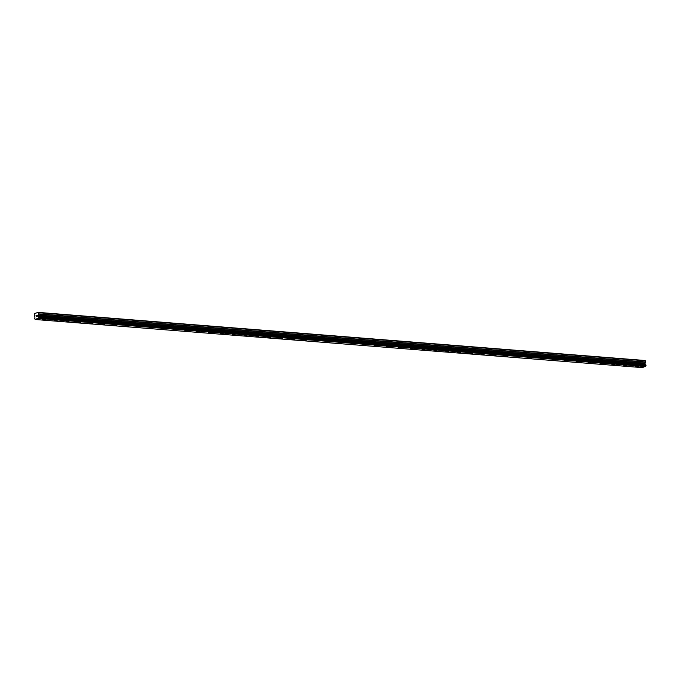 <?xml version="1.0" encoding="UTF-8"?>
<svg xmlns="http://www.w3.org/2000/svg" width="680" height="680" viewBox="0 0 680 680"><rect width="100%" height="100%" fill="white"/><g stroke="black" fill="none" stroke-linecap="round" stroke-linejoin="round"><path stroke-width="1.02" d="M45.364 319.32L42.33 319.71M57.222 320.254L54.196 320.654M69.088 321.198L66.053 321.598M80.945 322.142L77.919 322.532M92.811 323.076L89.785 323.476M104.678 324.02L101.643 324.411M116.535 324.955L113.509 325.354M128.401 325.899L125.367 326.289M140.267 326.842L137.232 327.233M152.124 327.777L149.099 328.176M163.99 328.721L160.956 329.111M175.856 329.664L172.822 330.055M187.714 330.599L184.688 330.999M199.58 331.543L196.545 331.933M211.438 332.477L208.411 332.877M223.303 333.421L220.269 333.812M235.169 334.365L232.135 334.755M247.027 335.3L244.001 335.699M258.893 336.243L255.858 336.634M270.759 337.178L267.725 337.577M282.616 338.122L279.591 338.512M294.482 339.065L291.448 339.456M306.34 340L303.314 340.399M318.206 340.944L315.18 341.334M330.072 341.878L327.037 342.278M341.929 342.822L338.903 343.221M353.796 343.765L350.761 344.156M365.661 344.7L362.627 345.1M377.519 345.644L374.493 346.035M389.385 346.579L386.35 346.978M401.251 347.523L398.216 347.922M413.108 348.466L410.082 348.857M424.975 349.401L421.94 349.8M436.832 350.344L433.806 350.736M448.698 351.288L445.672 351.679M460.564 352.223L457.529 352.623M472.421 353.166L469.396 353.558M484.287 354.101L481.253 354.501M496.154 355.045L493.119 355.436M508.011 355.988L504.985 356.379M519.877 356.923L516.842 357.315M531.743 357.867L528.708 358.258M543.601 358.802L540.575 359.201M555.466 359.745L552.432 360.137M567.324 360.689L564.298 361.08M579.19 361.624L576.164 362.024M591.056 362.567L588.021 362.958M602.913 363.502L599.887 363.902M614.779 364.446L611.745 364.837M626.645 365.389L623.611 365.78M638.503 366.325L635.477 366.724M38.072 312.383L645.057 360.493L645.549 361.973L38.564 313.863L38.038 315.291L38.428 316.421A0.663 0.468 -85.5 0 0 38.836 316.795L38.93 317.517A0.663 0.468 -85.5 0 0 38.649 318.138L35.164 319.353A0.663 0.468 -85.5 0 0 34.731 318.945L34.629 318.223A0.663 0.468 -85.5 0 0 34.918 317.611L34.238 313.684L38.072 312.383L38.564 313.863M645.754 364.888A0.663 0.468 -85.5 0 1 645.413 364.523L645.023 363.4L645.549 361.973M35.334 319.506L642.319 367.616L645.626 366.248A0.663 0.468 -85.5 0 1 645.915 365.619L645.83 364.897L38.853 316.795L645.83 364.897M37.17 316.31L37.111 315.843L36.745 316.455L37.17 316.31M37.102 315.767L37.043 315.308L37.102 315.767M37.043 315.308L36.618 315.452L37.043 315.308M37.086 315.205L36.609 315.375L37.086 315.205L37.239 316.37L36.754 316.531M36.337 316.361L36.014 315.571L36.167 316.736M36.014 315.571L36.202 316.565L36.014 315.571M38.649 318.138L645.626 366.248L38.633 318.172M645.405 360.8L38.42 312.698M645.362 364.48L38.377 316.37M645.413 364.523L38.428 316.421M645.957 365.568L38.973 317.466M645.915 365.619L38.93 317.517M645.507 366.528L38.522 318.427M645.524 362.176L38.539 314.075M645.048 363.188L38.063 315.087M645.023 363.4L38.038 315.291M645.116 364.157L38.131 316.055M645.201 364.327L38.216 316.225M645.873 364.922L38.896 316.812M645.906 364.947L38.93 316.846M645.949 365.032L38.964 316.931M646 365.415L39.015 317.305M645.983 365.517L38.998 317.416"/></g></svg>
